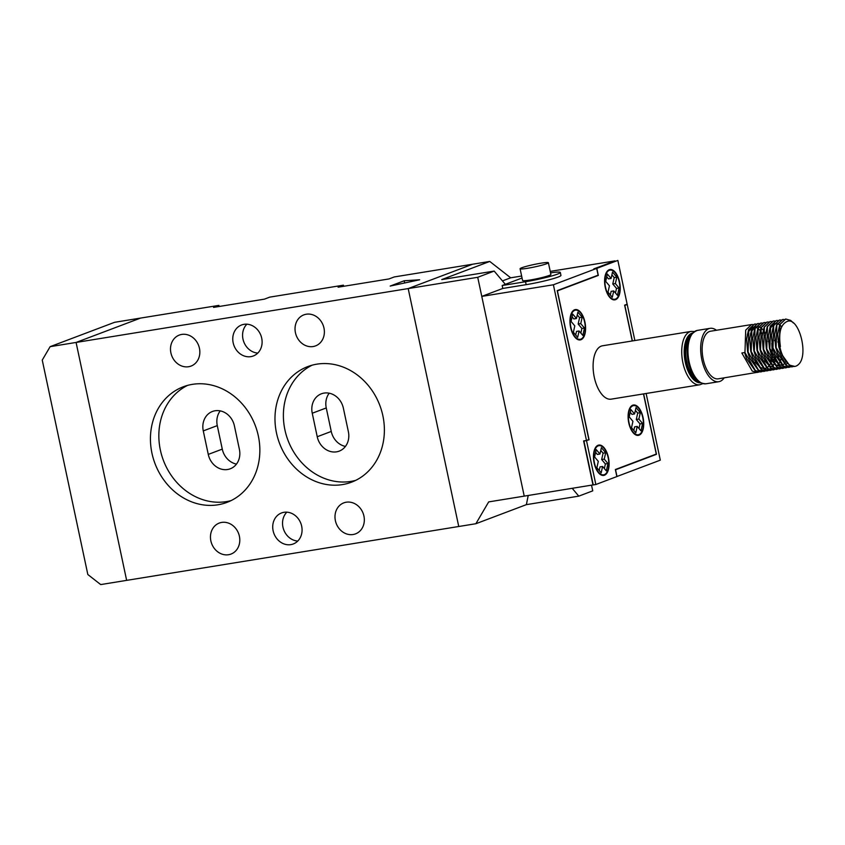 <?xml version="1.0" encoding="UTF-8"?>
<svg xmlns="http://www.w3.org/2000/svg" width="845" height="845" viewBox="0 0 845 845"><rect width="100%" height="100%" fill="white"/><g stroke="black" fill="none" stroke-linecap="round" stroke-linejoin="round"><path stroke-width="1.27" d="M276.495 432.999A61.791 53.615 -110.7 0 0 351.531 482.178A61.791 53.615 -110.7 0 0 382.869 415.751A61.791 53.615 -110.7 0 0 307.844 366.572A61.791 53.615 -110.7 0 0 276.495 432.999M312.122 365.188A61.791 53.615 -110.7 0 0 284.902 429.82A61.791 53.615 -110.7 0 0 355.65 480.382M151.952 453.205A61.791 53.615 -110.7 0 0 226.988 502.374A61.791 53.615 -110.7 0 0 258.338 435.946A61.791 53.615 -110.7 0 0 183.302 386.778A61.791 53.615 -110.7 0 0 151.952 453.205M187.59 385.383A61.791 53.615 -110.7 0 0 160.36 450.026A61.791 53.615 -110.7 0 0 231.118 500.589M233.167 342.795A16.583 14.386 -110.7 0 0 253.299 355.988A16.583 14.386 -110.7 0 0 261.707 338.169A16.583 14.386 -110.7 0 0 241.575 324.976A16.583 14.386 -110.7 0 0 233.167 342.795M246.888 324.184A16.583 14.386 -110.7 0 0 242.98 339.088A16.583 14.386 -110.7 0 0 257.799 353.073M273.125 530.787A16.583 14.386 -110.7 0 0 293.257 543.979A16.583 14.386 -110.7 0 0 301.665 526.15A16.583 14.386 -110.7 0 0 281.533 512.957A16.583 14.386 -110.7 0 0 273.125 530.787M286.846 512.176A16.583 14.386 -110.7 0 0 282.938 527.079A16.583 14.386 -110.7 0 0 297.757 541.053M295.433 332.698A16.583 14.386 -110.7 0 0 315.565 345.89A16.583 14.386 -110.7 0 0 323.973 328.061A16.583 14.386 -110.7 0 0 303.851 314.868A16.583 14.386 -110.7 0 0 295.433 332.698M335.391 520.678A16.583 14.386 -110.7 0 0 355.523 533.871A16.583 14.386 -110.7 0 0 363.931 516.052A16.583 14.386 -110.7 0 0 343.809 502.859A16.583 14.386 -110.7 0 0 335.391 520.678M170.901 352.893A16.583 14.386 -110.7 0 0 191.023 366.086A16.583 14.386 -110.7 0 0 199.441 348.267A16.583 14.386 -110.7 0 0 179.309 335.074A16.583 14.386 -110.7 0 0 170.901 352.893M210.859 540.885A16.583 14.386 -110.7 0 0 230.981 554.077A16.583 14.386 -110.7 0 0 239.399 536.258A16.583 14.386 -110.7 0 0 219.267 523.066A16.583 14.386 -110.7 0 0 210.859 540.885M505.321 284.321L494.177 271.076L441.766 279.579L489.762 261.443L394.288 276.938L388.964 278.945L338.106 287.194L343.429 285.177L269.745 297.134L264.422 299.151L213.563 307.39L218.887 305.383L140.534 318.09L76.082 342.447L126.644 580.367L458.75 526.498L408.188 288.578L472.64 264.221L408.188 288.578L458.75 526.498L475.883 523.72L488.685 501.898L524.227 496.131L481.777 296.394L502.796 288.451L526.15 284.659A24.114 2.081 -12 0 0 560.943 275.417L560.319 272.481A24.114 2.081 -12 0 0 550.539 272.85M343.672 286.297L343.429 285.177M219.13 306.492L218.887 305.383M50.13 346.661L114.593 322.304L140.534 318.09L76.082 342.447L50.13 346.661L42.25 360.086L87.827 574.515L100.703 584.582L126.644 580.367L76.082 342.447L477.721 277.297L524.227 496.131L593.232 484.882M419.659 279.769L404.195 280.762L390.179 286.064L419.659 279.769M404.66 282.969L404.195 280.762M208.271 454.409A18.083 15.696 -110.7 0 0 230.231 468.806A18.083 15.696 -110.7 0 0 239.399 449.36L234.403 425.859A18.083 15.696 -110.7 0 0 212.444 411.473A18.083 15.696 -110.7 0 0 203.275 430.908L208.271 454.409L222.277 449.117A18.083 15.696 -110.7 0 0 236.463 464.106M312.249 413.237L317.234 436.738A18.083 15.696 -110.7 0 0 339.204 451.124A18.083 15.696 -110.7 0 0 348.372 431.679L343.376 408.188A18.083 15.696 -110.7 0 0 321.417 393.791A18.083 15.696 -110.7 0 0 312.249 413.237L326.254 407.945L331.251 431.436A18.083 15.696 -110.7 0 0 345.425 446.424M329.201 393.2A18.083 15.696 -110.7 0 0 326.254 407.945M220.228 410.871A18.083 15.696 -110.7 0 0 217.281 425.616L222.277 449.117M594.13 462.944A15.368 7.52 80.8 0 0 603.742 475.418A15.368 7.52 80.8 0 0 608.432 457.546A15.368 7.52 80.8 0 0 598.82 445.072A15.368 7.52 80.8 0 0 594.13 462.944M603.108 474.911A15.368 7.52 -99.2 0 1 602.411 475.397M628.764 422.891A15.368 7.52 80.8 0 0 638.366 435.365A15.368 7.52 80.8 0 0 643.056 417.493A15.368 7.52 80.8 0 0 633.444 405.019A15.368 7.52 80.8 0 0 628.764 422.891M637.743 434.858A15.368 7.52 -99.2 0 1 637.035 435.344M605.263 287.384A15.368 7.52 80.8 0 0 614.864 299.859A15.368 7.52 80.8 0 0 619.554 281.987A15.368 7.52 80.8 0 0 609.942 269.513A15.368 7.52 80.8 0 0 605.263 287.384M614.23 299.352A15.368 7.52 -99.2 0 1 613.533 299.838M570.628 327.448A15.368 7.52 80.8 0 0 580.24 339.922A15.368 7.52 80.8 0 0 584.92 322.051A15.368 7.52 80.8 0 0 575.318 309.576A15.368 7.52 80.8 0 0 570.628 327.448M579.607 339.415A15.368 7.52 -99.2 0 1 578.899 339.901M691.147 331.409L602.517 345.785A27.04 13.235 80.8 0 0 594.278 377.219A27.04 13.235 80.8 0 0 611.167 399.157L699.797 384.781A27.04 13.235 -99.2 0 1 682.908 362.843A27.04 13.235 -99.2 0 1 691.147 331.409L694.358 331.536M724.186 377.863A27.04 13.235 -99.2 0 1 718.746 381.708A27.04 13.235 -99.2 0 1 701.846 359.769A27.04 13.235 -99.2 0 1 710.085 328.335A27.04 13.235 -99.2 0 1 716.454 330.258M762.148 371.536L760.753 371.927L755.398 370.628L744.952 352.481L745.712 330.099L751.469 324.575L752.927 324.543M759.032 372.043L718.271 378.824A24.114 11.798 -99.2 0 1 703.209 359.252A24.114 11.798 -99.2 0 1 710.55 331.219L751.469 324.575M760.616 371.948L755.145 370.67L746.557 358.618L744.688 352.523L741.836 352.988L752.282 371.135L757.638 372.434M779.196 346.925L780.421 346.608C778.467 333.194 780.537 324.902 786.621 321.734C798.335 315.132 809.183 354.478 798.694 364.279A24.114 11.798 -99.2 0 1 794.923 366.392A24.114 11.798 -99.2 0 1 779.851 346.82L779.196 346.925L779.956 324.543L785.723 319.019L790.656 320.392L793.455 323.043M794.828 366.403L789.388 365.114L780.812 353.062L778.942 346.968L777.706 334.134L779.703 324.586L785.586 319.051M793.286 366.487L791.881 366.878L786.537 365.579L776.09 347.432L776.851 325.05L782.607 319.526L784.065 319.495M791.754 366.899L786.272 365.621L777.696 353.569L775.826 347.475L774.59 334.641L776.587 325.093L782.481 319.547M790.17 366.994L788.765 367.385L783.421 366.086L772.974 347.939L773.735 325.557L779.491 320.033L780.949 320.001M788.638 367.406L783.167 366.128L774.58 354.076L772.71 347.982L771.485 335.148L773.471 325.6L779.365 320.054M787.054 367.49L785.66 367.892L780.305 366.593L769.858 348.446L770.619 326.054L776.375 320.54L777.833 320.508M785.523 367.913L780.051 366.635L771.464 354.573L769.594 348.489L768.369 335.655L770.355 326.096L776.249 320.561M783.949 367.997L782.544 368.399L777.199 367.1L766.742 348.943L767.503 326.561L773.27 321.047L774.728 321.005M782.417 368.42L776.935 367.142L768.348 355.08L766.489 348.985L765.253 336.152L767.249 326.603L773.133 321.068M780.833 368.504L779.428 368.906L774.083 367.596L763.637 349.45L764.398 327.068L770.154 321.554L771.612 321.512M779.301 368.916L773.819 367.638L765.243 355.587L763.373 349.492L762.137 336.659L764.134 327.11L770.017 321.575M777.717 369.011L776.312 369.402L770.967 368.103L760.521 349.957L761.282 327.575L767.038 322.051L768.496 322.019M776.185 369.423L770.703 368.145L762.127 356.094L760.257 349.999L759.032 337.166L761.018 327.617L766.911 322.082M774.601 369.518L773.207 369.909L767.851 368.61L757.405 350.464L758.166 328.082L763.922 322.558L765.38 322.526M773.069 369.93L767.598 368.652L759.011 356.601L757.141 350.506L755.916 337.673L757.902 328.124L763.795 322.579M777.896 341.718L778.013 342.288M771.485 370.025L770.091 370.416L764.746 369.117L754.289 350.971L755.05 328.589L760.806 323.065L762.274 323.033M774.59 340.208L774.749 340.852M769.964 370.437L764.482 369.159L755.895 357.097L754.036 351.013L752.8 338.18L754.796 328.631L760.68 323.086M768.38 370.522L766.975 370.923L761.63 369.624L751.173 351.478L751.934 329.085L757.701 323.572L759.159 323.529M766.848 370.944L761.366 369.666L752.789 357.604L750.92 351.52L749.684 338.676L751.68 329.127L757.564 323.593M765.264 371.029L763.859 371.43L758.514 370.131L748.068 351.974L748.828 329.592L754.585 324.079L756.043 324.036M768.369 341.222L768.527 341.855M763.732 371.451L758.25 370.173L749.673 358.111L747.804 352.016L746.568 339.183L748.564 329.634L754.458 324.1M778.942 346.968L778.995 347.612M778.636 355.798L778.234 358.502M775.826 347.464L775.879 348.119M775.731 356.738L774.992 360.752M774.865 361.248L774.083 363.646M773.777 364.396L773.154 365.705M772.71 347.971L772.763 348.626M771.781 343.292L772.457 356.305M780.421 346.608L779.851 346.82M586.536 440.752L595.841 484.512L593.243 484.935L583.948 441.164L589.06 439.791L557.404 290.87L598.323 275.417L596.823 268.361L617.843 260.418L596.823 268.361M595.841 484.512L616.861 476.569L615.361 469.524L656.28 454.061L643.489 393.907M617.843 260.418L627.148 304.189L624.624 305.14L632.24 340.957M574.061 310.02A15.368 7.52 -99.2 0 1 574.875 310.252M608.685 269.956A15.368 7.52 -99.2 0 1 609.509 270.199M632.187 405.463A15.368 7.52 -99.2 0 1 633.011 405.695M597.563 445.516A15.368 7.52 -99.2 0 1 598.376 445.759M587.592 440.034L589.06 439.791M583.948 441.164L585.353 440.636M596.855 275.65L598.323 275.417M780.611 352.534L778.773 346.725L777.685 334.704M777.696 353.569L775.657 347.232L774.59 334.641M774.58 354.076L772.552 347.739L771.453 335.708M787.234 363.413L786.505 364.089M782.333 365.558L778.763 364.332L773.893 359.188M771.464 354.573L769.436 348.235L768.348 336.215M769.14 331.05L770.048 328.388L774.516 323.635M774.791 323.561L777.315 323.646M778.414 324.079L779.608 324.797M780.21 325.272L781.699 326.751M785.713 361.766L784.762 363.181M784.128 363.92L783.399 364.596M779.217 366.054L775.657 364.839L770.777 359.695M768.348 355.08L766.32 348.742L765.253 336.152M765.243 355.587L763.204 349.249L762.137 336.659M781.857 355.534L780.949 359.378M780.812 359.812L779.808 362.178M779.481 362.78L778.541 364.184M777.896 364.934L777.168 365.61M772.995 367.068L769.425 365.853L764.556 360.709M762.127 356.094L760.088 349.756L759.032 337.166M759.011 356.601L756.983 350.263L755.916 337.673M755.895 357.097L753.867 350.77L752.8 338.18M772.52 357.044L771.612 360.899M771.464 361.322L770.471 363.688M770.144 364.29L769.193 365.705M768.559 366.445L767.83 367.121M766.584 367.945L763.975 368.589M763.648 368.578L760.088 367.364L755.219 362.22M752.789 357.604L750.751 351.266L749.684 338.676M750.455 334.071L751.374 331.409L755.831 326.666M758.049 326.54L758.63 326.666M758.831 326.73L760.922 327.828M761.535 328.304L763.141 329.93M763.457 330.31L765.486 333.437M768.929 343.176L769.563 347.094M749.473 357.583L747.635 351.774L746.568 339.183M747.35 334.578L748.258 331.916L752.715 327.173M753.001 327.089L755.525 327.173M756.624 327.606L757.817 328.335M758.419 328.811L760.035 330.437M760.342 330.817L762.37 333.933M746.557 358.618L744.593 352.545M527.512 268.287A14.471 1.246 -12 0 0 548.384 262.732A14.471 1.246 -12 0 0 540.958 263.196A14.471 1.246 -12 0 0 520.087 268.752A14.471 1.246 -12 0 0 527.512 268.287M520.087 268.752L522.58 280.498A14.471 1.246 -12 0 0 530.005 280.033A14.471 1.246 -12 0 0 550.887 274.477L548.384 262.732M522.052 278.005L502.173 285.515L525.527 281.723A24.114 2.081 -12 0 0 560.319 272.481M502.173 285.515L502.796 288.451M616.85 476.538L660.304 460.155L646.129 393.485M634.87 340.535L627.212 304.485L624.825 305.383L632.387 340.936M616.998 476.517L615.561 469.767L656.48 454.304L643.636 393.886M553.39 284.776L586.472 440.456L588.859 439.558L557.204 290.638L598.123 275.174L596.686 268.414L553.39 284.776L481.777 296.394M655.012 454.536L656.48 454.304M625.733 304.718L627.212 304.485M615.002 260.936L593.834 268.879L596.686 268.414M592.989 484.977L583.62 440.921L586.472 440.456M614.991 260.883L550.222 271.393M608.146 457.652A14.766 7.225 80.8 0 0 598.915 445.664A14.766 7.225 80.8 0 0 594.415 462.838A14.766 7.225 80.8 0 0 603.647 474.827A14.766 7.225 80.8 0 0 608.146 457.652M602.601 466.482L601.175 472.851L596.876 467.739L598.302 461.37L594.584 456.944L596.232 449.593L599.961 454.018L601.386 447.639L605.685 452.751L604.249 459.12L607.977 463.546L606.33 470.908L602.601 466.482L600.013 466.894L599.2 470.507M595.609 452.36L597.362 454.441L599.961 454.018M600.763 450.406L603.087 453.173L605.685 452.751M603.087 453.173L601.661 459.543L604.249 459.12M601.661 459.543L605.379 463.968L607.977 463.546M605.379 463.968L604.355 468.553M619.269 282.093A14.766 7.225 80.8 0 0 610.037 270.115A14.766 7.225 80.8 0 0 605.538 287.279A14.766 7.225 80.8 0 0 614.769 299.267A14.766 7.225 80.8 0 0 619.269 282.093M615.382 283.561L619.1 287.997L617.452 295.349L613.734 290.923L612.298 297.292L608.009 292.19L609.435 285.811L605.707 281.385L607.354 274.033L611.083 278.459L612.509 272.079L616.808 277.192L615.382 283.561L612.783 283.983L616.512 288.409L619.1 287.997M616.512 288.409L615.477 293.004M610.333 294.947L611.136 291.345L613.734 290.923M606.742 276.801L608.485 278.882L611.083 278.459M611.886 274.847L614.209 277.614L616.808 277.192M614.209 277.614L612.783 283.983M584.645 322.156A14.766 7.225 80.8 0 0 575.413 310.168A14.766 7.225 80.8 0 0 570.914 327.342A14.766 7.225 80.8 0 0 580.145 339.32A14.766 7.225 80.8 0 0 584.645 322.156M574.801 325.874L571.083 321.438L572.73 314.087L576.448 318.512L577.885 312.143L582.173 317.245L580.747 323.624L584.476 328.05L582.828 335.402L579.1 330.976L577.674 337.356L573.375 332.243L574.801 325.874M576.448 318.512L573.861 318.935L572.107 316.854M577.262 314.91L579.586 317.667L582.173 317.245M584.476 328.05L581.878 328.473L578.16 324.047L579.586 317.667M578.16 324.047L580.747 323.624M581.878 328.473L580.853 333.057M575.698 335L576.512 331.398L579.1 330.976M642.77 417.599A14.766 7.225 80.8 0 0 633.549 405.611A14.766 7.225 80.8 0 0 629.039 422.785A14.766 7.225 80.8 0 0 638.271 434.763A14.766 7.225 80.8 0 0 642.77 417.599M634.584 413.955L636.01 407.586L640.309 412.687L638.883 419.067L642.601 423.493L640.954 430.844L637.236 426.419L635.81 432.798L631.511 427.686L632.937 421.317L629.208 416.881L630.856 409.529L634.584 413.955L631.986 414.377L630.243 412.297M638.978 428.499L640.014 423.915L636.285 419.49L637.711 413.11L635.398 410.353M637.711 413.11L640.309 412.687M636.285 419.49L638.883 419.067M640.014 423.915L642.601 423.493M633.834 430.443L634.637 426.841L637.236 426.419M591.542 485.21L592.746 490.861L578.783 496.142L526.372 504.645L475.883 523.72M494.177 271.076L477.721 277.297M578.783 496.142L572.223 488.347M489.762 261.443L510.686 277.804L521.629 276.03M528.22 495.487L526.372 504.645M510.686 277.804L502.448 280.91M331.251 431.436L317.234 436.738M217.281 425.616L203.275 430.908M698.086 381.137A23.808 11.65 -99.2 0 1 685.96 362.019A23.808 11.65 -99.2 0 1 690.661 335.402M689.435 337.768A23.206 11.355 80.8 0 0 686.763 361.829A23.206 11.355 80.8 0 0 696.164 379.278M692.499 333.036A25.223 12.348 80.8 0 0 685.306 362.273A25.223 12.348 80.8 0 0 700.568 382.796M697.368 330.395A27.04 13.235 80.8 0 0 689.129 361.829A27.04 13.235 80.8 0 0 706.029 383.767C697.748 383.746 691.802 376.458 688.2 361.892C685.358 344.454 688.411 333.955 697.368 330.395L710.085 328.335M525.527 281.723L526.15 284.659M718.746 381.708L706.029 383.767M699.797 384.781L702.808 383.641M780.812 353.062L780.41 352.048M777.706 334.134L777.653 335.222M771.485 335.148L771.432 336.236M768.369 335.655L768.316 336.743M749.673 358.111L749.283 357.097M596.855 446.002L598.915 445.664M601.587 475.154L603.647 474.827M607.977 270.442L610.037 270.115M612.71 299.605L614.769 299.267M573.354 310.506L575.413 310.168M578.086 339.658L580.145 339.32M631.49 405.949L633.549 405.611M636.211 435.101L638.271 434.763"/></g></svg>
